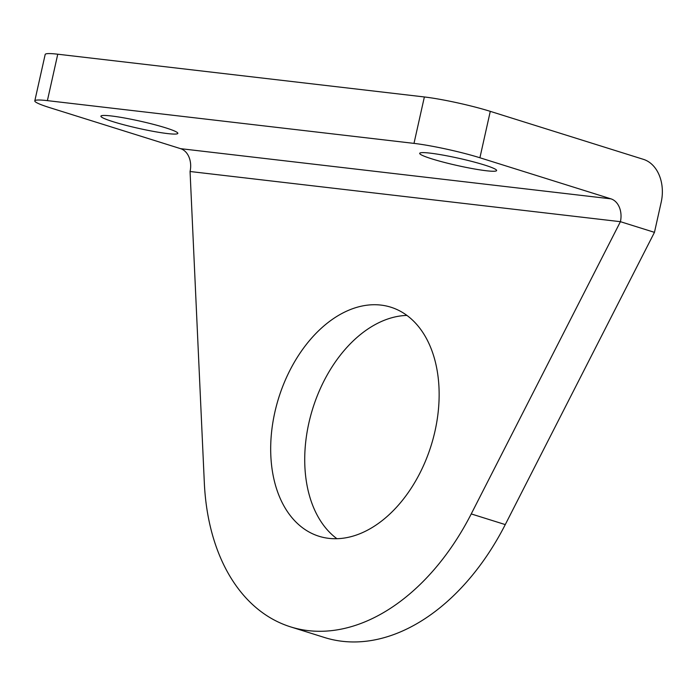 <?xml version="1.0" encoding="UTF-8"?>
<svg xmlns="http://www.w3.org/2000/svg" width="696" height="696" viewBox="0 0 696 696"><rect width="100%" height="100%" fill="white"/><g stroke="black" fill="none" stroke-linecap="round" stroke-linejoin="round"><path stroke-width="1.04" d="M406.925 315.418A120.034 79.849 -72.6 0 0 308.859 423.055A120.034 79.849 -72.6 0 0 336.934 538.713M471.236 513.926L620.414 221.685L654.457 232.351L505.27 524.593A214.986 143.019 -72.6 0 1 324.649 637.545L290.606 626.878A214.986 143.019 -72.6 0 0 471.236 513.926L505.27 524.593M654.457 232.351L661.2 202.179A35.835 26.544 96.7 0 0 643.452 159.358L490.28 111.351A47.772 4.472 -167.4 0 0 424.369 96.962L57.759 54.21A47.772 4.472 -167.4 0 0 45.179 54.462L34.8 100.885A47.772 4.472 12.6 0 1 47.389 100.633L413.99 143.385A47.772 4.472 12.6 0 1 479.909 157.766L610.949 198.847L180.595 148.666L49.547 107.584A47.772 4.472 12.6 0 1 34.8 100.885M274.816 412.389A120.034 79.849 -72.6 0 0 319.012 536.268A120.034 79.849 -72.6 0 0 431.111 445.614A120.034 79.849 -72.6 0 0 390.813 307.188A120.034 79.849 -72.6 0 0 274.816 412.389M290.606 626.878A214.986 143.019 -72.6 0 1 204.328 482.807L190.06 171.503A19.114 14.155 96.7 0 0 180.595 148.666M190.06 171.503L620.414 221.685A19.114 14.155 96.7 0 0 610.949 198.847M113.074 121.696A39.411 3.689 12.6 0 1 100.903 116.162A39.411 3.689 12.6 0 1 140.174 121.165A39.411 3.689 12.6 0 1 177.837 133.362A39.411 3.689 12.6 0 1 154.303 131.553A39.411 3.689 12.6 0 1 113.074 121.696M431.859 158.871A39.411 3.689 12.6 0 1 419.688 153.338A39.411 3.689 12.6 0 1 458.96 158.331A39.411 3.689 12.6 0 1 496.622 170.529A39.411 3.689 12.6 0 1 473.089 168.728A39.411 3.689 12.6 0 1 431.859 158.871M490.28 111.351L479.909 157.766M57.759 54.21L47.389 100.633M424.369 96.962L413.99 143.385"/></g></svg>
